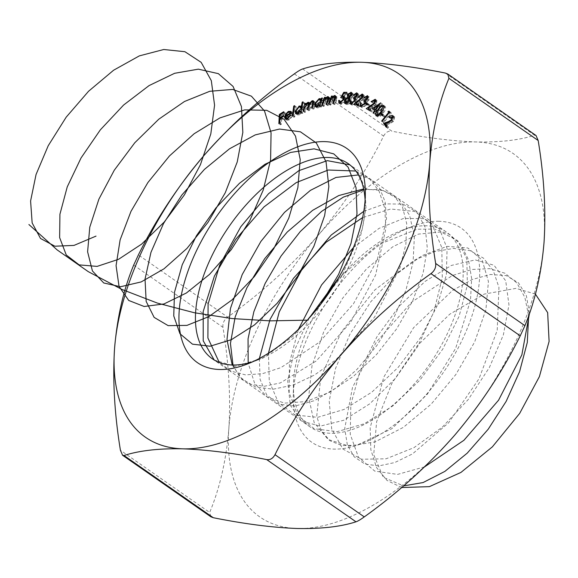 <?xml version="1.0" encoding="UTF-8"?>
<svg xmlns="http://www.w3.org/2000/svg" width="578" height="578" viewBox="0 0 578 578"><rect width="100%" height="100%" fill="white"/><g stroke="black" fill="none" stroke-linecap="round" stroke-linejoin="round"><path stroke-width="0.43" stroke-dasharray="2.89 2.17" d="M294.332 73.876L383.597 136.083C366.163 171.276 344.344 204.359 318.146 235.34C291.269 265.959 261.104 293.227 227.645 317.141L138.38 254.927M445.32 73.052L534.585 135.259C519.449 140.179 499.84 142.412 475.759 141.942C451.36 141.054 423.407 137.463 391.891 131.17L302.626 68.963M133.677 265.1L222.942 327.314C228.823 363.172 230.788 396.934 228.837 428.616C226.273 459.929 219.886 487.883 209.684 512.462L120.419 450.255M534.585 135.259L536.03 135.512M544.079 241.821A221.49 115.333 -55.1 0 0 475.759 141.942A221.49 115.333 -55.1 0 0 318.146 235.34A221.49 115.333 -55.1 0 0 228.837 428.616A221.49 115.333 -55.1 0 0 297.15 528.494A221.49 115.333 -55.1 0 0 454.77 435.097A221.49 115.333 -55.1 0 0 544.079 241.821M210.804 516.746L209.684 512.462M222.942 327.314C222.487 323.34 224.054 319.945 227.645 317.141M383.597 136.083C385.663 132.311 388.43 130.671 391.891 131.17M439.099 221.287A130.563 67.987 -55.1 0 0 411.594 226.627A130.563 67.987 -55.1 0 0 293.277 396.392A130.563 67.987 -55.1 0 0 429.331 391.017A130.563 67.987 -55.1 0 0 439.099 221.287M334.12 285.099A118.902 61.918 124.9 0 1 401.183 230.629A118.902 61.918 124.9 0 1 426.232 225.767A118.902 61.918 124.9 0 1 446.274 231.973A118.902 61.918 124.9 0 1 429.093 364.928A118.902 61.918 124.9 0 1 310.307 427.077A118.902 61.918 124.9 0 1 293.436 385.237A118.902 61.918 124.9 0 1 321.317 303.464M252.384 361.907A118.902 61.918 -55.1 0 0 257.42 360.145A118.902 61.918 -55.1 0 0 365.173 205.53A118.902 61.918 -55.1 0 0 365.079 200.198M385.671 124.335L389.955 122.782L393.119 120.932L393.914 117.847L393.315 117.435M389.471 117.688L391.104 118.822L393.914 117.847L393.329 117.37M391.104 118.822L389.623 117.522M390.735 118.295L392.52 116.814M393.322 116.518L394.68 117.002L393.047 115.86M394.68 117.002L393.51 121.452L391.877 120.311M393.51 121.452L389.897 123.685L386.827 124.797L385.194 123.656M386.827 124.797L388.604 127.326L386.971 126.185M388.604 127.326L387.845 128.215L386.212 127.081M387.845 128.215L386.668 126.539M393.119 120.932L392.007 120.159M389.572 112.826L390.569 112.204L391.393 113.187L383.734 122.608L383.322 122.11L390.229 113.613L389.29 112.631M390.569 112.204L388.936 111.063M391.393 113.187L389.76 112.053M383.734 122.608L382.101 121.474M383.322 122.11L382.217 121.337M390.229 113.613L389.117 112.84M382.831 114.668L383.077 114.357L381.444 113.223M383.077 114.357L384.746 116.106L383.113 114.971M384.746 116.106L384.124 116.908L382.491 115.766M384.124 116.908L382.737 115.456M384.117 106.381L385.345 106.598C386.068 108.346 385.324 110.557 383.106 113.23C381.119 116.113 379.291 117.312 377.615 116.821L376.227 115.853M376.105 115.781L377.737 116.915L377.217 115.903M377.239 115.224L379.905 110.239L378.763 109.444M379.905 110.239L383.424 106.67M385.345 106.598L383.713 105.456M383.106 113.23L381.473 112.089M382.65 112.84L384.659 107.537L384.088 107.132L384.659 107.537C383.286 107.327 381.841 108.368 380.331 110.673L378.38 116.019L377.86 115.651L378.294 115.954L380.584 115.174L382.65 112.84L381.509 112.038M380.584 115.174L379.486 114.408M374.819 109.184L382.333 104.011L380.7 102.87M382.333 104.011L380.808 102.949M382.441 104.083L377.499 111.084L375.866 109.943L376.979 110.709L379.934 106.518L375.462 109.589L376.979 110.709M377.499 111.084L376.488 110.405M378.12 111.54L377.441 112.508L375.808 111.366M377.441 112.508L375.823 111.352M376.82 112.045L375.165 114.379L373.533 113.245M375.165 114.379L373.54 113.23M374.652 114.003L376.3 111.67L375.83 111.337L376.3 111.67M375.462 109.589L373.822 108.454M379.934 106.518L378.828 105.745M369.111 109.018L375.982 104.177L375.83 101.121L376.249 101.41L373.236 103.108L371.603 101.974M373.236 103.108L371.069 101.663M372.702 102.797L375.028 100.558M375.859 100.254L376.863 100.406L375.411 99.394M376.863 100.406L376.538 104.474L374.905 103.332M376.538 104.474L369.761 109.473M370.599 109.965L372.326 110.969L370.693 109.827M372.326 110.969L371.668 111.959L370.036 110.817M371.668 111.959L366.257 108.621M375.982 104.177L374.862 103.397M368.316 104.358L370.108 105.247L369.559 106.114L365.758 103.896M370.108 105.247L368.475 104.112M369.559 106.114L367.926 104.972M365.52 101.735L368.381 99.857L367.94 97.552L368.432 97.855L366.084 99.011L364.451 97.87M366.084 99.011L363.822 97.646M365.455 98.78L367.268 97.046M367.998 96.728L368.858 96.75L367.68 95.934M367.384 98.961L369.017 100.102L369.111 96.88L367.478 95.746M369.017 100.102L366.951 101.952L365.318 100.818M366.951 101.952L367.146 103.115L365.513 101.981M367.146 103.115L366.43 105.131L364.797 103.989M366.43 105.131L362.319 107.754L360.686 106.612M362.319 107.754L361.488 106.692M361.503 105.781L362.131 103.946L361.04 103.18M362.131 103.946L361.098 103.028M362.731 104.163L362.312 105.803L360.679 104.669M362.312 105.803L362.941 106.735L362.428 106.381M362.392 106.395L362.941 106.735L365.78 104.994L364.66 104.213M365.78 104.994L365.737 102.277L363.699 100.912M365.91 101.085L365.441 100.76M368.381 99.857L367.297 99.105M356.843 104.365L363.396 98.722L363.201 96.179L361.568 95.038M363.042 95.991L363.475 96.295L360.267 98.361L358.635 97.227M360.267 98.361L358.013 97.068M359.646 98.202L362.269 95.449M363.071 95.16L363.8 95.182L362.876 94.539M363.8 95.182L364.219 95.363L364.039 98.86L362.406 97.725M364.039 98.86L357.421 104.77M358.432 105.03L360.412 105.543L358.779 104.408M360.412 105.543L359.841 106.569L358.208 105.427M359.841 106.569L355.441 105.427L353.808 104.286M355.441 105.427L356.149 104.893M363.396 98.722L362.276 97.942M355.369 98.737L358.013 96.967L357.666 95.038L356.034 93.896M357.5 94.814L357.999 95.16L355.477 96.519L353.844 95.377M355.477 96.519L353.151 95.262M354.784 96.396L356.814 94.337M357.551 94.026L358.216 93.997L357.363 93.398M358.216 93.997L358.663 94.178L358.714 97.097L357.081 95.955M358.714 97.097L356.698 99.134L355.065 97.993M356.698 99.134L357.016 100.189L355.383 99.048M357.016 100.189L356.46 102.169L354.827 101.027M356.46 102.169L352.342 105.225L350.709 104.083M352.342 105.225L351.287 104.098M351.308 103.209L351.756 101.706L350.694 100.962M351.756 101.706L352.421 101.822L350.788 100.68M352.421 101.822L352.132 103.411L350.499 102.277M352.132 103.411L352.898 104.184L352.233 103.722M354.639 101.367L355.745 102.14L352.898 104.184L352.284 103.758M355.745 102.14L355.73 99.77L353.353 98.318M358.013 96.967L356.937 96.215M351.966 93.441L353.093 93.585L353.18 96.41L351.547 95.276M353.18 96.41L351.056 98.592L349.423 97.458M351.056 98.592L351.012 101.518L349.379 100.377M351.012 101.518L349.408 103.65L347.775 102.508M349.408 103.65L346.988 104.632L345.355 103.498M346.988 104.632L345.723 103.498M345.745 102.602L346.215 101.157L345.145 100.413M346.215 101.157L348.996 98.397L348.324 97.928M348.736 97.14L349.098 95.999L348.035 95.262M349.098 95.999L351.229 93.73M352.551 93.398L351.829 92.899M346.684 103.252L347.494 103.621L350.297 101.475L349.784 99.04L346.901 101.266L347.494 103.621L346.851 103.173M349.834 98.917L348.151 97.899M349.611 97.747L350.246 98.065L352.493 96.302L352.009 94.438L349.806 96.071L350.246 98.065L349.473 97.53M351.915 94.207L350.376 93.304M352.493 96.302L351.402 95.543M349.806 96.071L348.173 94.937M350.297 101.475L349.206 100.709M346.901 101.266L345.268 100.124M343.318 97.053L345.247 93.361M345.398 93.463L348.556 93.484L346.923 92.343M348.556 93.484L348.101 94.503L346.468 93.361M348.101 94.503L345.492 94.489L343.859 93.354M345.492 94.489L343.816 97.407L344.77 97.205L344.286 96.873M344.77 97.205L345.514 97.415L345.485 100.702L343.852 99.568M345.485 100.702L341.244 104.452L339.611 103.31M341.244 104.452L340.514 104.25L340.03 103.274M340.059 102.472L340.305 101.576L339.308 100.875M340.305 101.576L341.056 101.576L339.423 100.442M341.056 101.576L341.743 103.448L340.991 102.927M340.832 103.014L341.743 103.448L344.755 100.659L343.686 99.915M344.755 100.659L344.763 98.376L342.516 97.068M344.148 98.209L342.321 98.78L340.688 97.639M342.321 98.78L343.188 97.277M335.688 96.75L336.873 96.808L336.627 100.42L335.059 104.466L334.33 104.553L336.403 99.004L335.58 97.61L332.885 99.951L330.826 104.986L330.096 105.08L328.463 103.939M330.096 105.08L333.145 97.212L332.061 96.461M333.145 97.212L333.882 97.126L332.249 95.984M333.882 97.126L333.333 98.535L332.083 97.66M333.333 98.535L335.153 96.981M336.093 96.656L335.652 96.353M335.059 104.466L333.427 103.332M334.33 104.553L332.697 103.419M336.403 99.004L335.363 98.274M335.623 97.306L333.947 96.475M332.885 99.951L331.252 98.816M330.826 104.986L329.193 103.852M328.853 97.841L330.038 97.892L329.894 101.381L328.456 105.434L327.704 105.572L329.597 100.016L328.672 98.73L325.985 101.201L324.092 106.244L323.34 106.388L321.708 105.247M323.34 106.388L326.122 98.52L325.06 97.776M326.122 98.52L326.881 98.376L325.248 97.241M326.881 98.376L326.382 99.784L325.125 98.91M326.382 99.784L328.311 98.072M328.456 105.434L326.823 104.293M327.704 105.572L326.071 104.437M329.597 100.016L328.571 99.308M328.795 98.412L327.04 97.588M325.985 101.201L324.352 100.059M324.092 106.244L322.459 105.109M321.18 99.698L322.127 99.893L322.683 100.745L323.116 99.322L322.062 98.585M323.116 99.322L323.882 99.113L322.249 97.971M323.882 99.113L321.534 106.843L319.901 105.709M321.534 106.843L320.768 107.053L319.135 105.918M320.768 107.053L321.173 105.723L320.118 104.994M321.173 105.723L318.283 107.913L316.65 106.778M318.283 107.913L316.874 107.783L316.274 106.851M316.195 105.926L316.441 104.669L315.436 103.968M316.441 104.669L320.776 99.777M322.683 100.745L321.628 100.008M318.644 106.981L321.975 103.216L321.657 100.81L320.544 100.717L317.206 104.495L317.539 106.865L318.644 106.981L317.683 106.316M321.975 103.216L320.884 102.458M320.544 100.717L318.911 99.582M317.206 104.495L315.574 103.354M304.664 112.392L306.47 104.791L307.265 104.488L306.954 105.803L309.454 103.491L310.61 103.513L311 104.567L313.738 101.88L314.865 101.894L314.996 104.726L314.013 108.874L313.189 109.184L314.179 105.037L314.172 102.891L313.348 102.891L310.422 107.515L309.721 110.492L308.919 110.788L309.844 106.901L309.88 104.502L309.078 104.495L306.224 108.874L305.459 112.089L304.664 112.392L303.031 111.258M306.47 104.791L305.459 104.091M307.265 104.488L305.632 103.354M306.954 105.803L305.683 104.921M308.067 104.416L306.932 103.628M311 104.567L309.721 103.679M314.013 108.874L312.38 107.739M313.189 109.184L311.556 108.05M313.348 102.891L311.715 101.75M309.721 110.492L308.088 109.35M308.919 110.788L307.286 109.654M309.078 104.495L307.445 103.361M305.459 112.089L303.826 110.954M302.077 106.851L303.06 107.494L303.79 103.325L302.814 102.646M303.79 103.325L304.592 102.956L302.959 101.815M304.592 102.956L302.814 113.1L301.174 111.959M302.814 113.1L302.012 113.469L300.379 112.334M302.012 113.469L302.229 112.211L301.254 111.525M302.229 112.211L299.44 114.834L297.807 113.693M299.44 114.834L297.497 114.892L296.882 113.974M296.81 113.021L296.875 112.464L296.03 111.879M296.875 112.464L300.813 107.125L300.105 106.634M303.06 107.494L302.077 106.814M299.671 113.938L302.699 109.827L302.243 107.956L300.719 108.007L297.692 112.118L298.169 113.967L299.671 113.938L298.631 113.209M302.699 109.827L301.68 109.112M300.719 108.007L299.086 106.865M297.692 112.118L296.059 110.983M293.935 117.262L295.358 107.212L296.189 106.793L294.766 116.843L293.935 117.262L292.302 116.127M295.358 107.212L294.426 106.562M296.189 106.793L294.556 105.658M294.766 116.843L293.133 115.708M291.225 112.103L292.475 112.493L292.909 114.545L287.136 117.674L287.613 119.321L289.231 119.191L288.191 118.468M289.231 119.191L291.868 116.164L290.734 115.369M291.868 116.164L292.519 116.185L290.886 115.051M292.519 116.185L289.202 119.986L287.569 118.851M289.202 119.986L286.984 120.26L286.348 119.306M286.269 118.382L285.568 117.572M286.291 118.078L287.317 115.26L286.182 114.473M287.317 115.26L290.012 112.537L289.181 111.959M292.475 112.493L290.842 111.359M292.909 114.545L291.276 113.404M287.136 117.674L285.503 116.532M287.309 116.835L292.085 114.249L291.63 113.245L289.925 113.404L288.227 114.957L287.309 116.835L286.269 116.113M292.085 114.249L291.052 113.526M288.227 114.957L286.594 113.823M289.925 113.404L288.292 112.269M280.489 124.805L280.944 115.578L285.322 112.876L285.272 113.787L281.768 115.954L281.623 118.837L285.127 116.669L285.084 117.58L281.58 119.747L281.356 124.27L280.489 124.805L278.856 123.663M280.944 115.578L280.12 115M285.322 112.876L283.69 111.735M285.272 113.787L283.639 112.645M281.768 115.954L280.135 114.812M281.623 118.837L280.662 118.165M285.127 116.669L283.495 115.528M285.084 117.58L283.451 116.438M281.58 119.747L279.947 118.606M281.356 124.27L279.723 123.128M535.394 294.094L516.053 288.364L484.205 294.094L449.706 314.23L417.417 345.593L391.884 383.337L376.646 421.651L373.706 454.655L383.243 477.247L403.567 485.896M528.639 315.783L524.867 297.367L516.84 282.938L504.926 273.213L489.696 268.647L471.872 269.456L452.328 275.533L411.955 301.889L376.394 342.031L352.493 387.477L344.698 428.638L347.349 444.807L354.184 456.815L364.805 463.997L378.59 465.962L394.796 462.537L412.511 453.903L448.593 422.814L479.032 378.749L497.196 330.421L498.951 287.396L493.287 270.62L483.519 258.171L470.073 250.657L453.614 248.424L434.923 251.553L414.932 259.847L374.949 289.816L341.41 331.909L320.739 377.232L316.737 416.239L321.26 430.682L329.807 440.66L341.894 445.595L356.836 445.212L391.898 428.666L427.395 394.117L455.659 348.324L470.492 300.336L471.648 278.538L468.433 259.674L460.926 244.704L449.489 234.343L434.642 229.105L417.099 229.22L377.463 245.058L338.253 278.329M309.201 318.088L294.195 350.889L287.721 381.09L290.322 405.359L301.557 420.979L320.075 426.174L343.722 420.264L369.812 403.784L395.403 378.38L417.591 346.663L433.854 311.903L442.278 277.715L441.809 247.63L432.344 224.777L414.729 211.461L390.692 209.012L362.637 217.574M259.37 358.483L260.1 379.392L266.733 394.991L278.704 404.109L295.069 406.052L314.591 400.597L335.775 388.084L357.038 369.349L376.777 345.651L393.495 318.63L405.922 290.149L413.082 262.174L414.368 236.633L409.621 215.283L399.087 199.591L383.416 190.624L363.656 188.934M232.992 365.014L239.798 377.066L250.382 384.298L264.153 386.306L280.337 382.932L316.318 360.903L350.543 322.423L375.599 275.049L385.945 228.166L384.666 207.87L379.038 191.065L369.291 178.58L355.867 171.03M214.221 360.022L235.21 366.401L262.817 358.187L292.923 336.353L321.05 303.818M401.652 487.529L386.993 480.426L376.524 467.544L370.823 449.626L370.18 427.706L383.741 377.181L413.624 327.647L452.379 290.575L472.118 279.535L490.462 274.456L506.241 275.598L518.488 282.844L526.385 295.755L529.441 313.5M424.584 466.865L397.577 474.401L374.79 471.128L358.483 457.314L350.246 434.324L350.839 404.477L360.094 370.823L376.921 336.815L399.463 305.914L425.235 281.284L451.447 265.418L475.246 259.912L494.024 265.251L505.707 280.807L508.972 304.873L503.373 334.857L489.371 367.543L468.317 399.441L442.315 427.135L413.971 447.654L386.133 458.78L361.604 459.264L342.841 448.983L331.693 428.934L329.222 401.132L335.565 368.417L349.957 334.135L370.78 301.781L395.742 274.666L422.135 255.555L447.069 246.365L467.84 247.984L482.168 260.151L488.439 281.537L485.888 309.815L474.661 341.959L455.84 374.53L431.267 404.036L403.415 427.33L375.079 441.888L349.105 446.108L328.116 439.475L314.179 422.612L308.652 397.202L311.997 365.823L323.759 331.685L342.595 298.27L366.423 269.008L392.643 246.878L418.4 234.112L440.898 231.966L457.668 240.6L466.843 259.023L467.356 285.243L459.048 316.433L442.676 349.249L419.83 380.194L392.802 405.951L364.306 423.746L337.205 431.643L314.237 428.746L297.67 415.271L289.144 392.563L289.441 362.897L298.407 329.323M353.44 247.557L379.117 228.339L403.646 218.405L424.505 218.665L439.511 229.018L447.09 248.381L446.375 274.76L437.344 305.459L420.791 337.379L398.256 367.283L371.856 392.144L344.12 409.412L317.69 417.323L295.076 415.011L278.423 402.649L269.276 381.372L268.445 353.223M363.786 211.338L384.897 203.853L403.068 204.15L416.875 212.177L425.184 227.284L427.315 248.265L423.038 273.495L412.605 301.037L396.739 328.738L376.567 354.473L353.548 376.256L329.352 392.375L305.748 401.587L284.434 403.133L266.964 396.855L254.587 383.185L248.172 363.107M363.822 189.75L380.317 189.403L393.474 195.241L402.461 206.866L406.702 223.556L405.872 244.277L399.998 267.737L374.573 317.069L336.071 359.617L314.577 374.985L293.212 385.056L273.228 389.182L255.765 387.094L241.828 378.879L232.212 365M358.439 174.939L370.693 179.339L379.746 188.435L385.114 201.794L386.538 218.722L377.261 259.876L353.411 303.912L319.237 342.321L280.922 367.63L262.398 373.699L245.455 374.869L230.86 371.076L219.279 362.485M349.871 164.86L359.581 174.607L365.05 189.216L365.946 207.842L362.175 229.444L341.547 276.58L307.308 320.169M389.897 123.685L388.264 122.55M389.955 122.782L389.131 122.211M380.331 110.673L378.698 109.531M372.969 107.53L371.336 106.388M372.832 106.764L371.842 106.077M360.614 102.349L358.981 101.208M360.354 101.699L359.299 100.969M336.627 100.42L334.994 99.279M335.789 100.81L334.698 100.052M331.945 102.104L330.313 100.969M329.894 101.381L328.261 100.247M329.034 101.822L327.964 101.078M325.118 103.361L323.485 102.219M314.996 104.726L313.363 103.585M314.179 105.037L313.182 104.343M310.422 107.515L308.789 106.374M309.844 106.901L308.833 106.193M306.224 108.874L304.592 107.732M212.328 358.794L310.307 427.077M348.296 163.69L446.274 231.973M293.436 385.237L293.277 396.392M401.183 230.629L411.594 226.627M365.173 205.53L365.325 194.381M257.42 360.145L247.016 364.147M392.737 115.549L394.369 116.684M383.59 105.362L385.223 106.497M375.339 99.344L376.972 100.478M360.369 106.446L362.001 107.587M362.579 94.228L364.219 95.363M357.031 93.036L358.663 94.178M350.16 103.874L351.792 105.015M355.347 99.51L355.73 99.77M344.575 103.238L346.208 104.38M351.46 92.444L353.093 93.585M343.881 96.28L345.514 97.415M338.881 103.108L340.514 104.25M344.336 98.079L344.763 98.376M335.24 95.673L336.873 96.808M328.405 96.757L330.038 97.892M315.241 106.648L316.874 107.783M320.494 98.759L322.127 99.893M317.156 106.598L317.539 106.865M308.977 102.378L310.61 103.513M313.233 100.76L314.865 101.894M313.587 102.479L314.172 102.891M309.454 104.206L309.88 104.502M295.864 113.75L297.497 114.892M301.03 105.926L302.662 107.06M297.793 113.7L298.169 113.967M285.351 119.119L286.984 120.26M290.618 111.171L292.251 112.305M287.201 119.032L287.613 119.321"/><path stroke-width="0.87" d="M287.598 118.049L290.235 115.022L290.886 115.051L287.569 118.851L285.351 119.119L284.658 116.944L285.684 114.126L288.379 111.402L290.842 111.359L291.276 113.404L285.503 116.532L285.98 118.187L288.191 118.468M302.157 102.19L302.959 101.815L301.174 111.959L300.379 112.334L300.596 111.07L297.807 113.693L295.864 113.75L295.242 111.33L299.18 105.991L301.427 106.359L302.157 102.19L302.814 102.646M301.03 105.926L302.077 106.814M321.484 98.181L322.249 97.971L319.901 105.709L319.135 105.918L319.54 104.589L316.65 106.778L315.241 106.648L314.808 103.527L319.143 98.636L320.494 98.759L321.05 99.604L321.484 98.181L322.062 98.585M328.463 103.939L331.512 96.078L332.249 95.984L331.7 97.393L334.46 95.522L335.24 95.673L334.994 99.279L333.427 103.332L332.697 103.419L334.77 97.863L333.947 96.475L331.252 98.816L329.193 103.852L328.463 103.939M336.208 97.718L333.947 96.475M351.547 95.276L349.423 97.458L349.379 100.377L347.775 102.508L345.355 103.498L344.575 103.238L344.582 100.023L347.364 97.263L347.465 94.857L350.918 92.263L351.46 92.444L351.547 95.276M361.568 95.038L358.635 97.227L358.013 97.068L362.168 94.041L362.579 94.228L362.406 97.725L355.788 103.628L358.779 104.408L358.208 105.427L353.808 104.286L361.763 97.581L361.568 95.038L363.475 96.295M365.758 103.896L366.308 103.036L368.475 104.112L367.926 104.972L365.758 103.896M372.196 108.729L380.7 102.87L375.866 109.943L376.488 110.405L375.808 111.366L375.187 110.904L373.533 113.245L373.02 112.869L374.667 110.535L372.196 108.729L373.829 109.863L374.819 109.184M380.815 114.018L381.444 113.223L383.113 114.971L382.491 115.766L380.815 114.018L382.448 115.159L382.831 114.668M393.315 117.435L392.281 116.713L389.471 117.688L389.102 117.161C390.793 115.354 392.115 114.921 393.047 115.86L391.877 120.311L388.264 122.55L385.194 123.656L386.971 126.185L386.212 127.081L383.597 123.36L388.322 121.647L391.487 119.798L392.065 116.489L393.697 117.63M324.793 141.624A130.563 67.987 124.9 0 1 365.325 194.381A130.563 67.987 124.9 0 1 247.016 364.147A130.563 67.987 124.9 0 1 187.706 271.935A130.563 67.987 124.9 0 1 324.793 141.624M429.765 162.158A221.49 115.333 -55.1 0 0 361.452 62.28A221.49 115.333 -55.1 0 0 203.832 155.677A221.49 115.333 -55.1 0 0 114.531 348.953A221.49 115.333 -55.1 0 0 182.843 448.831A221.49 115.333 -55.1 0 0 340.464 355.434A221.49 115.333 -55.1 0 0 429.765 162.158C427.821 193.912 429.786 227.674 435.66 263.46L524.925 325.667C535.134 301.022 541.521 273.076 544.079 241.821C546.022 210.067 544.057 176.304 538.183 140.519L448.918 78.312C438.702 102.956 432.322 130.903 429.765 162.158M387.939 111.684L388.936 111.063L389.76 112.053L382.101 121.474L381.69 120.975L388.597 112.472L387.939 111.684L389.29 112.631M376.227 115.853L375.982 115.679C375.281 113.931 376.047 111.742 378.272 109.105C380.223 106.208 382.036 104.994 383.713 105.456C384.435 107.205 383.691 109.415 381.473 112.089C379.486 114.979 377.658 116.171 375.982 115.679L376.105 115.781M374.551 100.225L371.603 101.974L371.069 101.663L375.23 99.272L374.905 103.332L368.128 108.339L370.693 109.827L370.036 110.817L366.257 108.621L374.349 103.043L374.551 100.225L376.249 101.41M367.68 95.934L367.225 95.608L367.384 98.961L365.318 100.818L365.513 101.981L364.797 103.989L360.369 106.446L360.499 102.805L361.098 103.028L360.679 104.669L361.301 105.593L364.147 103.852L364.104 101.136L363.699 100.912L364.277 99.951L366.748 98.722L366.618 96.627L364.451 97.87L363.822 97.646L367.478 95.746M368.432 97.855L366.618 96.627M356.034 93.896L353.844 95.377L353.151 95.262L356.583 92.856L357.031 93.036L357.081 95.955L355.065 97.993L355.383 99.048L354.827 101.027L350.709 104.083L350.16 103.874L350.124 100.565L350.788 100.68L350.499 102.277L351.265 103.05L354.112 101.006L354.097 98.636L353.353 98.318L353.866 97.342L356.38 95.832L356.034 93.896L357.999 95.16M350.499 102.277L352.284 103.758M343.766 92.328L346.923 92.343L346.468 93.361L343.859 93.354L342.183 96.266L343.881 96.28L343.852 99.568L339.611 103.31L338.881 103.108L338.672 100.435L339.423 100.442L340.11 102.313L343.122 99.517L343.13 97.234L340.688 97.639L343.766 92.328L345.247 93.361M341.258 103.31L339.626 102.169L340.991 102.927M321.708 105.247L324.489 97.379L325.248 97.241L324.749 98.65L327.516 96.627L328.405 96.757L328.261 100.247L326.823 104.293L326.071 104.437L327.964 98.881L327.04 97.588L324.352 100.059L322.459 105.109L321.708 105.247M329.366 98.809L327.04 97.588M303.031 111.258L304.837 103.657L305.632 103.354L305.321 104.669L307.821 102.349L308.977 102.378L309.367 103.433L312.106 100.745L313.233 100.76L313.363 103.585L312.38 107.739L311.556 108.05L312.546 103.896L312.539 101.757L311.715 101.75L308.789 106.374L308.088 109.35L307.286 109.654L308.211 105.76L308.247 103.361L307.445 103.361L304.592 107.732L303.826 110.954L303.031 111.258M292.302 116.127L293.725 106.077L294.556 105.658L293.133 115.708L292.302 116.127M278.856 123.663L279.311 114.437L283.69 111.735L283.639 112.645L280.135 114.812L279.99 117.695L283.495 115.528L283.451 116.438L279.947 118.606L279.723 123.128L278.856 123.663M213.282 517.715C244.797 524.008 272.751 527.598 297.15 528.494C321.231 528.957 340.839 526.731 355.976 521.811L266.711 459.604C235.542 453.354 207.589 449.763 182.843 448.831C159.008 448.333 139.399 450.558 124.017 455.507L213.282 517.715L210.804 516.746L122.572 455.262L120.419 450.255C114.545 414.39 112.58 380.627 114.531 348.953C117.096 317.633 123.482 289.686 133.677 265.1L138.38 254.927C155.814 219.741 177.634 186.658 203.832 155.677C230.709 125.058 260.873 97.79 294.332 73.876C298.017 71.21 300.784 69.57 302.626 68.963C318.008 64.013 337.617 61.788 361.452 62.28C386.198 63.212 414.151 66.802 445.32 73.052L447.805 74.027L448.918 78.312M454.77 435.097C481.019 404.044 502.838 370.953 520.222 335.84L430.957 273.632C397.433 297.605 367.268 324.872 340.464 355.434C314.208 386.487 292.396 419.57 275.005 454.684L364.27 516.898C397.801 492.918 427.966 465.651 454.77 435.097M447.805 74.02L536.03 135.512L538.183 140.519M524.925 325.667L520.222 335.84M364.27 516.898C360.6 519.55 357.84 521.19 355.976 521.811M430.957 273.632C434.54 270.844 436.108 267.455 435.66 263.46M266.711 459.604C270.157 460.102 272.924 458.47 275.005 454.684M122.572 455.254L124.017 455.507M321.317 303.464A118.902 61.918 124.9 0 1 334.12 285.099M365.079 200.198A118.902 61.918 -55.1 0 0 348.296 163.69A118.902 61.918 -55.1 0 0 328.253 157.483A118.902 61.918 -55.1 0 0 219.076 242.283A118.902 61.918 -55.1 0 0 212.328 358.794A118.902 61.918 -55.1 0 0 252.384 361.907M389.623 117.522L389.102 117.161M392.52 116.814L393.322 116.518M386.668 126.539L385.23 124.494L383.597 123.36M385.23 124.494L385.671 124.335M392.007 120.159L391.487 119.798M382.217 121.337L381.69 120.975M389.117 112.84L388.597 112.472M377.217 115.903L377.239 115.224M378.763 109.444L378.272 109.105M383.424 106.67L384.117 106.381M384.088 107.14L384.58 107.479M381.509 112.038L381.018 111.698L383.026 106.403C381.653 106.186 380.208 107.233 378.698 109.531L376.661 114.82L378.38 116.019M379.486 114.408L378.951 114.039L381.018 111.698M376.661 114.82L378.951 114.039M377.86 115.651L376.813 114.921M375.823 111.352L375.187 110.904M373.54 113.23L373.02 112.869M373.829 109.863L374.667 110.535M373.822 108.454L375.346 109.567L378.301 105.384L373.822 108.454M375.873 109.936L375.346 109.567M378.828 105.745L378.301 105.384M375.83 101.121L374.66 100.305M375.028 100.558L375.859 100.254M370.599 109.965L368.128 108.339M368.049 109.668L369.111 109.018M374.862 103.397L374.349 103.043M367.55 104.784L367.94 104.177L366.308 103.036M367.94 104.177L368.316 104.358M367.94 97.552L366.951 96.858M367.268 97.046L367.998 96.728M361.488 106.692L361.503 105.781M361.04 103.18L360.499 102.805M364.66 104.213L364.147 103.852M365.441 100.76L364.277 99.951M367.297 99.105L366.748 98.722M362.269 95.449L363.071 95.16M362.876 94.539L362.168 94.041M358.432 105.03L355.788 103.628M356.149 104.893L356.843 104.365M362.276 97.942L361.763 97.581M356.814 94.337L357.551 94.026M357.363 93.398L356.583 92.856M351.287 104.098L351.308 103.209M350.694 100.962L350.124 100.565M354.639 101.367L354.112 101.006M355.065 99.308L355.369 98.737M355.253 98.303L353.866 97.342M356.937 96.215L356.38 95.832M345.723 103.498L345.745 102.602M345.145 100.413L344.582 100.023M348.324 97.928L347.364 97.263M348.924 98.282L348.736 97.14M348.035 95.262L347.465 94.857M351.229 93.73L351.966 93.441M351.829 92.899L350.918 92.263M350.86 95.16L350.376 93.304L348.173 94.937L348.613 96.931L350.86 95.16L351.402 95.543M352.472 94.59L350.376 93.304M349.473 97.53L349.892 97.942M348.664 100.334L348.151 97.899L345.268 100.124L345.861 102.487L348.664 100.334L349.206 100.709M350.239 99.192L348.151 97.899M346.851 103.173L345.319 102.306L346.952 103.448M344.77 97.205L343.816 97.407L342.183 96.266M344.286 96.873L343.137 96.071M340.03 103.274L340.059 102.472M339.308 100.875L338.672 100.435M343.686 99.915L343.122 99.517M332.061 96.461L331.512 96.078M332.083 97.66L331.7 97.393M335.153 96.981L335.688 96.75M335.652 96.353L334.46 95.522M335.363 98.274L334.77 97.863M325.06 97.776L324.489 97.379M325.125 98.91L324.749 98.65M328.311 98.072L328.853 97.841M328.839 97.545L327.516 96.627M328.571 99.308L327.964 98.881M320.118 104.994L319.54 104.589M316.274 106.851L316.195 105.926M315.436 103.968L314.808 103.527M320.371 99.915L320.776 99.777L319.143 98.636M320.776 99.777L321.18 99.698M321.628 100.008L321.05 99.604M320.342 102.082L320.024 99.676L318.911 99.582L315.574 103.354L315.906 105.723L317.011 105.846L320.342 102.082L320.884 102.458M317.683 106.316L317.011 105.846M305.459 104.091L304.837 103.657M305.683 104.921L305.321 104.669M306.932 103.628L306.434 103.281M308.862 103.794L309.454 103.491M309.721 103.679L307.821 102.349M313.146 102.176L313.637 101.916M313.644 101.815L312.106 100.745M301.254 111.525L300.596 111.07M296.882 113.974L296.81 113.021M296.03 111.879L295.242 111.33M300.105 106.634L299.18 105.991M300.965 107.06L302.077 106.851M301.066 108.686L300.611 106.814L299.086 106.865L296.059 110.983L296.536 112.826L298.038 112.797L301.066 108.686L301.68 109.112M298.631 113.209L298.038 112.797M294.426 106.562L293.725 106.077M290.734 115.369L290.235 115.022M286.348 119.306L286.269 118.382M285.568 117.572L284.658 116.944M286.182 114.473L285.684 114.126M289.181 111.959L288.379 111.402M290.366 112.363L291.225 112.103M285.676 115.701L290.452 113.107L289.997 112.11L288.292 112.269L286.594 113.823L285.676 115.701L286.269 116.113M291.052 113.526L290.452 113.107M280.12 115L279.311 114.437M280.662 118.165L279.99 117.695M403.567 485.896L423.082 482.558L444.894 471.381L467.212 453.159L488.208 429.223L506.155 401.378L519.564 371.705L527.295 342.436L528.639 315.783M338.253 278.329L309.201 318.088M362.637 217.574L326.043 242.298L293.443 278.358L270.013 319.468L259.37 358.483M363.656 188.934L338.795 195.537L312.611 210.363L287.23 232.045L264.717 258.648L246.893 287.801L235.167 316.932L230.441 343.455L232.992 365.014M355.867 171.03L328.239 170.019L296.276 182.583L264.009 206.91L235.521 239.595L214.387 276.125L203.196 311.484L203.21 340.803L214.221 360.022M321.05 303.818L338.614 274.355L350.976 243.548L356.987 213.867L356.048 187.713L348.122 167.179L333.759 153.878L314.049 148.849L290.503 152.448L264.984 164.275L239.487 183.277L216.028 207.813L196.441 235.766L182.243 264.731L174.498 292.244L173.754 315.928L179.953 333.752L192.467 344.163L210.154 346.215L231.438 339.662L254.443 324.966L277.151 303.291L297.569 276.342L313.89 246.279L324.648 215.529L328.853 186.564L326.035 161.71L316.318 142.961L300.408 131.798L279.514 129.053L255.252 134.898L229.538 148.77L204.395 169.426L181.795 195.089L163.509 223.556L150.952 252.376L145.035 279.087L146.162 301.398L154.124 317.38L168.147 325.631L186.954 325.392L208.889 316.599L232.016 299.91L254.306 276.638L273.799 248.641L288.769 218.152L297.858 187.633L300.213 159.55L295.524 136.148L284.073 119.292L266.696 110.311L244.74 109.871L219.9 117.926L194.143 133.742L169.484 155.93L147.874 182.569L130.982 211.367L120.123 239.863L116.07 265.62L119.054 286.421L128.721 300.459L144.168 306.492L163.986 303.956L186.427 292.974L209.532 274.384L231.258 249.653L249.703 220.76L263.228 190.025L270.591 159.918L271.075 132.868L264.536 111.048L251.408 96.179L232.667 89.431L209.763 91.288L184.483 101.504L158.82 119.176L134.79 142.752L114.285 170.199L98.889 199.157L89.778 227.161L87.603 251.798L92.429 270.952L103.737 282.967L120.491 286.753L141.198 281.92L164.015 268.806L186.947 248.424L207.979 222.371L225.261 192.749L237.24 161.941L242.832 132.42L241.438 106.562L233.079 86.44L218.347 73.644L198.341 69.158L174.614 73.298L149.037 85.616L123.613 105.03L100.341 129.848L81.057 157.939L67.243 186.882L59.931 214.221L59.635 237.594L66.26 254.985L79.143 264.883L97.104 266.393L118.562 259.298L141.61 244.126L164.224 222.053L184.433 194.837L200.443 164.658L210.804 133.952L214.568 105.182L211.31 80.66L201.173 62.352L184.902 51.702L163.747 49.506L139.334 55.885L113.599 70.227L88.557 91.266L66.181 117.175L48.22 145.735L36.06 174.491L30.591 200.992L32.158 222.956L40.532 238.483L54.896 246.214L73.984 245.412L96.035 236.106M535.394 294.094L547.655 312.619L549.1 341.432L539.397 376.61L519.665 413.407L492.362 446.859L460.926 472.436L429.353 486.654L401.652 487.529M529.441 313.5L521.855 354.863L498.561 400.214L463.924 440.284L424.584 466.865M298.407 329.323L321.57 284.947L353.44 247.557M268.445 353.223L279.246 311.889L301.427 270.323L331.259 234.986L363.786 211.338M248.172 363.107L248.041 338.896L253.85 311.723L265.129 283.458L281.024 256.083L300.329 231.489L321.621 211.382L343.318 197.149L363.822 189.75M232.212 365L226.981 339.611L230.463 308.435L242.196 274.586L260.866 241.481L284.448 212.437L310.415 190.364L335.991 177.439L358.439 174.939M219.279 362.485L207.899 337.993L208.087 304.057L219.654 265.215L240.824 226.713L268.532 193.731L298.79 170.683L327.264 160.641L349.871 164.86M307.308 320.169L269.984 320.862L232.125 318.557L194.381 312.749L157.418 303.103L121.857 289.412L88.268 271.646L57.157 249.913L28.9 224.51M389.131 122.211L388.322 121.647M371.842 106.077L371.192 105.629M359.299 100.969L358.721 100.565M334.698 100.052L334.156 99.669M327.964 101.078L327.401 100.68M313.182 104.343L312.546 103.896M308.833 106.193L308.211 105.76M364.104 101.136L365.737 102.277M350.853 102.891L352.486 104.026M354.097 98.636L355.73 99.77M343.13 97.234L344.763 98.376M320.024 99.676L321.657 100.81M315.906 105.723L317.539 106.865M312.539 101.757L314.172 102.891M308.247 103.361L309.88 104.502M300.611 106.814L302.243 107.956M296.536 112.826L298.169 113.967M285.98 118.187L287.613 119.321M289.997 112.11L291.63 113.245"/></g></svg>

